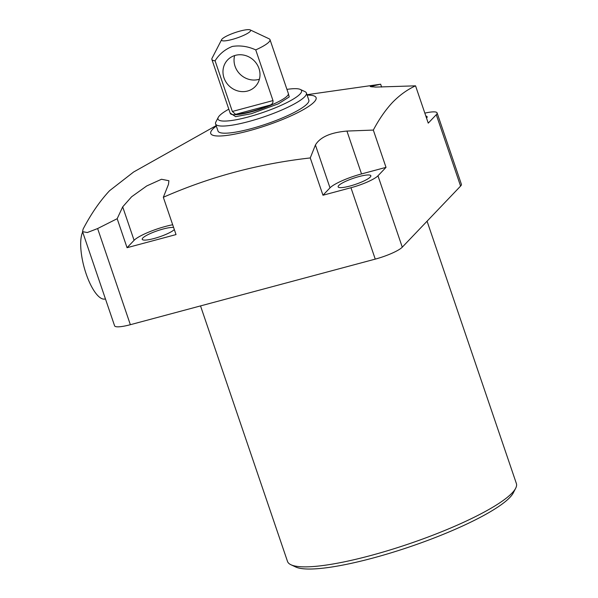 <?xml version="1.0" encoding="UTF-8"?>
<svg xmlns="http://www.w3.org/2000/svg" width="598" height="598" viewBox="0 0 598 598"><rect width="100%" height="100%" fill="white"/><g stroke="black" fill="none" stroke-linecap="round" stroke-linejoin="round"><path stroke-width="0.9" d="M200.524 305.914L287.503 561.425A120.878 22.515 -18.8 0 0 290.957 564.759A120.878 22.515 -18.8 0 0 370.267 555.647A120.878 22.515 -18.8 0 0 515.67 488.26A120.878 22.515 -18.8 0 0 516.373 483.513L427.069 221.2M290.957 564.759L295.696 566.986A117.044 21.805 -18.8 0 0 372.487 558.166A117.044 21.805 -18.8 0 0 513.278 492.909L515.67 488.26M425.836 116.042A17.267 3.214 161.2 0 1 427.144 116.745A17.267 3.214 161.2 0 1 426.531 118.098M359.017 176.56A17.267 3.214 161.2 0 1 370.835 175.737A17.267 3.214 161.2 0 1 349.965 186.038A17.267 3.214 161.2 0 1 338.147 186.868A17.267 3.214 161.2 0 1 359.017 176.56M174.317 229.55A17.267 3.214 161.2 0 1 154.052 238.505A17.267 3.214 161.2 0 1 142.227 239.327A17.267 3.214 161.2 0 1 163.097 229.027A17.267 3.214 161.2 0 1 173.614 227.502M307.14 95.149A55.644 10.368 161.2 0 1 314.152 101.989A55.644 10.368 161.2 0 1 248.843 130.85A55.644 10.368 161.2 0 1 212.694 129.161A55.644 10.368 161.2 0 1 216.319 126.066M130.357 324.699L97.624 228.548L87.33 232.532L82.546 231.665L114.592 325.805A23.023 4.291 -18.8 0 0 130.357 324.699L375.252 259.121A23.023 4.291 -18.8 0 0 402.275 247.176L377.973 175.797L386.016 167.365L373.324 130.072C379.139 119.107 385.546 109.883 392.542 102.393C399.621 95.134 407.29 89.61 415.55 85.835L375.649 87.084L370.259 86.59L380.649 84.206L306.983 94.701M216.17 125.617L133.623 172.007L109.576 190.695C99.911 201.048 91.09 213.852 83.1 229.109L82.546 231.665M286.935 89.386A44.132 8.223 161.2 0 1 300.293 89.431L305.032 91.658A47.967 8.933 161.2 0 1 306.4 92.982L308.83 100.12A47.967 8.933 161.2 0 1 250.854 128.742A47.967 8.933 161.2 0 1 218.008 131.037L215.579 123.898A47.967 8.933 161.2 0 1 215.856 122.014L218.255 117.358A44.132 8.223 161.2 0 1 228.81 109.172M460.587 186.083A23.023 4.291 -18.8 0 0 461.394 184.281L437.093 112.902A23.023 4.291 161.2 0 1 436.286 114.696L460.587 186.083L402.275 247.176M97.624 228.548L117.178 218.704L127.053 247.699L176.029 234.58L163.329 197.288C209.816 176.844 258.792 163.732 310.265 157.939L322.965 195.232L350.951 187.735L375.252 259.121M381.621 87.069L380.649 84.206M424.842 113.127A23.023 4.291 161.2 0 1 437.093 112.902M415.55 85.835L428.243 123.128L436.286 114.696M377.973 175.797A23.023 4.291 161.2 0 1 350.951 187.735M386.016 167.365L361.528 173.928A26.865 5.001 -18.8 0 0 329.999 187.854L322.965 195.232M172.68 224.758A26.865 5.001 -18.8 0 0 134.087 240.321L127.053 247.699M117.178 218.704L122.695 206.863L131.605 196.779L146.757 185.933L161.505 179.258L168.898 180.731L168.479 184.348L163.329 197.288M329.999 187.854L315.415 145L310.265 157.939M315.415 145C320.102 137.129 330.612 132.479 346.937 131.067L373.324 130.072M306.4 92.982A47.967 8.933 161.2 0 1 248.424 121.603A47.967 8.933 161.2 0 1 215.579 123.898M300.293 89.431A44.132 8.223 161.2 0 1 288.991 101.511A44.132 8.223 161.2 0 1 248.215 116.984A44.132 8.223 161.2 0 1 218.255 117.358M250.173 29.9L269.13 38.81A30.7 5.718 161.2 0 1 270.004 39.655A30.7 5.718 161.2 0 1 255.735 49.896L272.994 100.584C273.181 102.826 272.21 104.329 270.087 105.099A30.7 5.718 161.2 0 1 251.123 111.512A30.7 5.718 161.2 0 1 235.582 114.338L232.345 111.467L215.086 60.787A30.7 5.718 161.2 0 1 211.879 59.441A30.7 5.718 161.2 0 1 212.058 58.238L221.641 39.617A15.354 2.863 161.2 0 1 240.104 31.059A15.354 2.863 161.2 0 1 250.173 29.9A15.354 2.863 161.2 0 1 246.241 34.101A15.354 2.863 161.2 0 1 232.061 39.483A15.354 2.863 161.2 0 1 221.641 39.617M215.086 60.787C219.249 54.119 225.012 49.328 232.375 46.42C240.291 45.224 248.08 46.382 255.735 49.896M234.633 55.569A19.188 17.753 -136.3 0 0 235.059 66.281A19.188 17.753 -136.3 0 0 259.405 79.213M258.979 68.501A19.188 17.753 43.7 0 1 255.368 86.433A19.188 17.753 43.7 0 1 223.996 77.875A19.188 17.753 43.7 0 1 227.606 59.942A19.188 17.753 43.7 0 1 258.979 68.501M105.442 298.91L105.106 299A36.456 12.05 -105 0 1 81.627 255.496A36.456 12.05 -105 0 1 82.681 232.054M134.087 240.321L122.695 206.863M371.717 86.015L372.031 86.942M346.937 131.067L361.528 173.928M230.125 113.029L235.634 116.655L251.332 113.717L278.332 103.828L289.23 96.928L288.251 93.243M230.26 113.418L230.23 113.336A30.7 5.718 -18.8 0 0 251.25 111.871A30.7 5.718 -18.8 0 0 288.356 93.55L288.378 93.632M232.345 111.467L272.994 100.584M270.087 105.099L235.582 114.338M230.23 113.336L211.879 59.441M288.356 93.55L270.004 39.655"/></g></svg>
